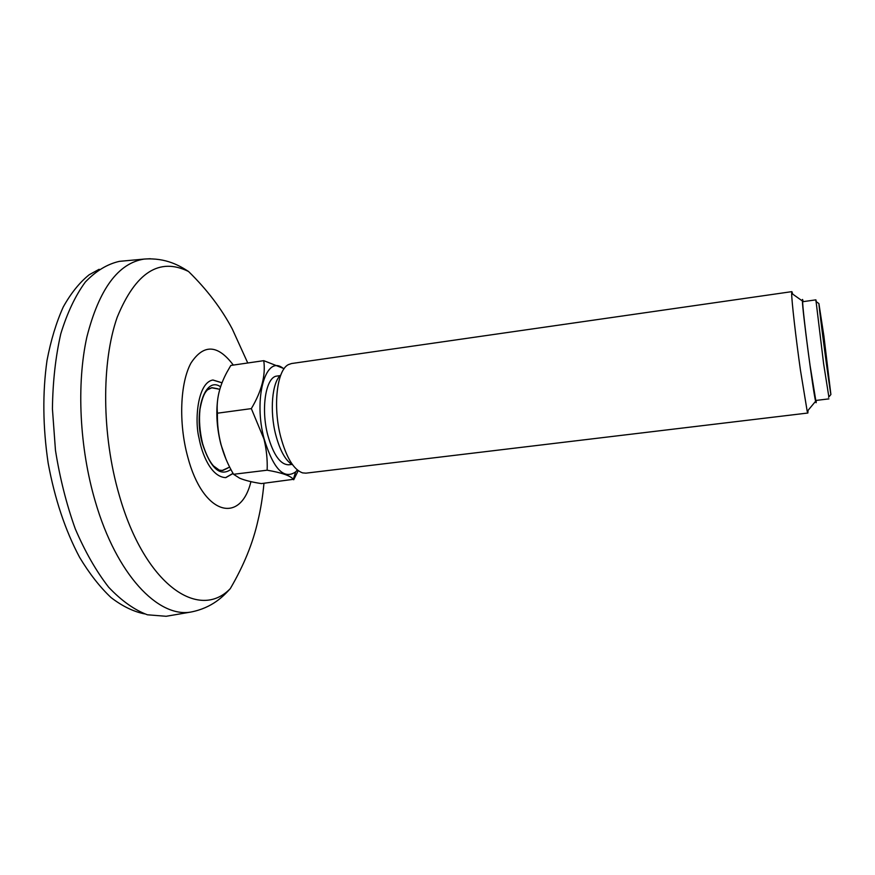<?xml version="1.0" encoding="UTF-8"?>
<svg xmlns="http://www.w3.org/2000/svg" width="875" height="875" viewBox="0 0 875 875"><rect width="100%" height="100%" fill="white"/><g stroke="black" fill="none" stroke-linecap="round" stroke-linejoin="round"><path stroke-width="1.31" d="M233.111 473.473L225.805 477.619C210.787 477.17 201.677 453.042 199.041 438.134C194.436 420.667 197.455 382.43 212.964 380.012L221.998 382.758M169.389 615.738L166.184 616.284L147.394 614.786C134.356 609.897 121.45 600.72 108.686 587.245C96.305 571.353 85.181 551.917 75.305 528.927C66.489 504.328 59.872 478.122 55.464 450.33L52.423 408.866C52.784 381.686 55.573 356.672 60.791 333.791C67.255 312.78 75.436 295.52 85.345 282.023C95.955 270.955 107.319 264.064 119.427 261.352L122.664 261.056M221.977 382.823L212.855 380.023M225.608 477.641L233.034 473.342M222.13 470.509L226.012 468.748M214.298 388.084L211.367 387.8M225.892 458.872L220.927 444.467C216.836 428.334 215.819 412.891 217.864 398.158M233.559 474.283L267.148 470.203C281.739 472.686 290.467 475.727 293.355 479.325L261.373 483.591C252.066 482.169 244.825 480.364 239.641 478.188L233.559 474.283C222.261 455.011 216.891 434.645 217.438 413.197C216.169 399.853 219.384 386.094 227.095 371.908L230.814 365.444L263.758 360.664C265.803 375.255 261.669 391.234 251.333 408.614L217.438 413.197M284.134 368.659L263.758 360.664M293.716 479.752L298.211 470.662M267.148 470.203C267.564 459.911 266.503 449.509 263.966 439.009L251.333 408.614M297.336 469.973L295.662 471.877C283.916 479.97 273.416 468.989 264.141 438.933C253.345 399.295 265.158 355.972 281.903 367.434L284.014 368.834M291.845 464.417L288.772 464.789C280.383 464.734 273.405 454.934 267.837 435.389C260.575 408.373 265.891 376.523 277.08 376.053L280.153 375.627M292.655 464.866C285.709 460.906 280.087 450.953 275.789 434.984C269.467 410.998 272.092 381.981 280.809 374.981M807.866 413.022L305.933 473.156L302.586 472.883C293.716 469.733 286.42 457.734 280.711 436.866C272.705 406.536 276.905 370.169 288.334 364.656L291.495 363.541L791.875 291.637L791.667 293.387C791.58 300.256 795.845 337.75 800.45 370.202L807.209 411.381L807.866 413.022L808.052 410.375M792.739 294.142L791.875 291.637M803.141 301.656C802.572 298.944 802.32 298.714 802.397 300.978C802.441 310.516 813.181 392.055 815.609 401.275C816.123 403.484 816.298 403.2 816.156 400.433M828.931 398.869L815.795 400.466L810.064 365.488C805.777 334.786 801.894 300.552 802.791 301.7L815.883 299.852L823.616 363.738L828.866 396.944M816.331 301.733L815.883 299.852M823.922 336.241L818.902 303.548C819.525 312.616 829.139 385.602 830.889 394.516L823.922 336.241M144.528 613.878C133.448 611.625 122.281 606.189 111.037 597.559C99.925 587.092 89.436 573.672 79.57 557.288C65.242 530.294 54.775 498.925 48.169 463.181C42.82 427.066 42.438 392.831 47.009 360.467C50.881 340.222 56.295 322.394 63.263 306.961C70.962 293.18 79.614 282.428 89.228 274.728L99.138 269.281M233.319 365.083C217.809 344.498 203.7 343.798 191.012 362.983C180.119 382.736 178.467 423.139 187.731 456.87C202.967 515.2 240.472 524.77 250.928 481.633M247.756 362.983L232.302 329.022C221.517 308.667 206.927 289.483 188.53 271.48C159.392 257.141 135.625 272.387 117.217 317.22C101.347 362.119 101.664 434.777 119.164 494.911C144.638 584.948 198.964 621.206 230.3 588.612C243.83 565.48 253.039 542.817 257.939 520.625C260.673 509.425 262.686 496.978 263.966 483.284M150.336 258.727L144.244 259.066C118.223 263.091 99.105 289.045 86.888 336.941C76.42 383.972 79.472 447.891 95.298 501.517C116.561 574.853 158.167 617.783 190.75 612.073L166.184 616.284M220.544 386.783C205.166 375.802 193.058 411.283 202.442 443.8C210.569 468.409 220.062 476.962 230.923 469.459M219.198 470.137L222.775 470.455L227.992 467.983M217.7 388.752L212.002 387.68L208.655 388.894M230.3 588.612C223.738 595.831 212.527 607.862 190.75 612.073M188.53 271.48C180.316 266.197 166.37 257.491 144.244 259.066L119.427 261.352M222.775 470.455L219.384 470.203L213.434 465.883C209.344 461.213 205.734 453.797 202.606 443.614C199.741 431.659 198.866 420.208 199.992 409.259C202.77 394.308 205.789 391.683 207.506 389.845L212.002 387.68M222.523 470.422L229.677 467.031M219.767 389.298L211.761 387.778M295.662 471.877L293.344 479.325M802.397 300.978L791.667 293.387M815.609 401.275L807.209 411.381M818.902 303.548L815.916 301.438M830.889 394.516L828.548 397.327"/></g></svg>
